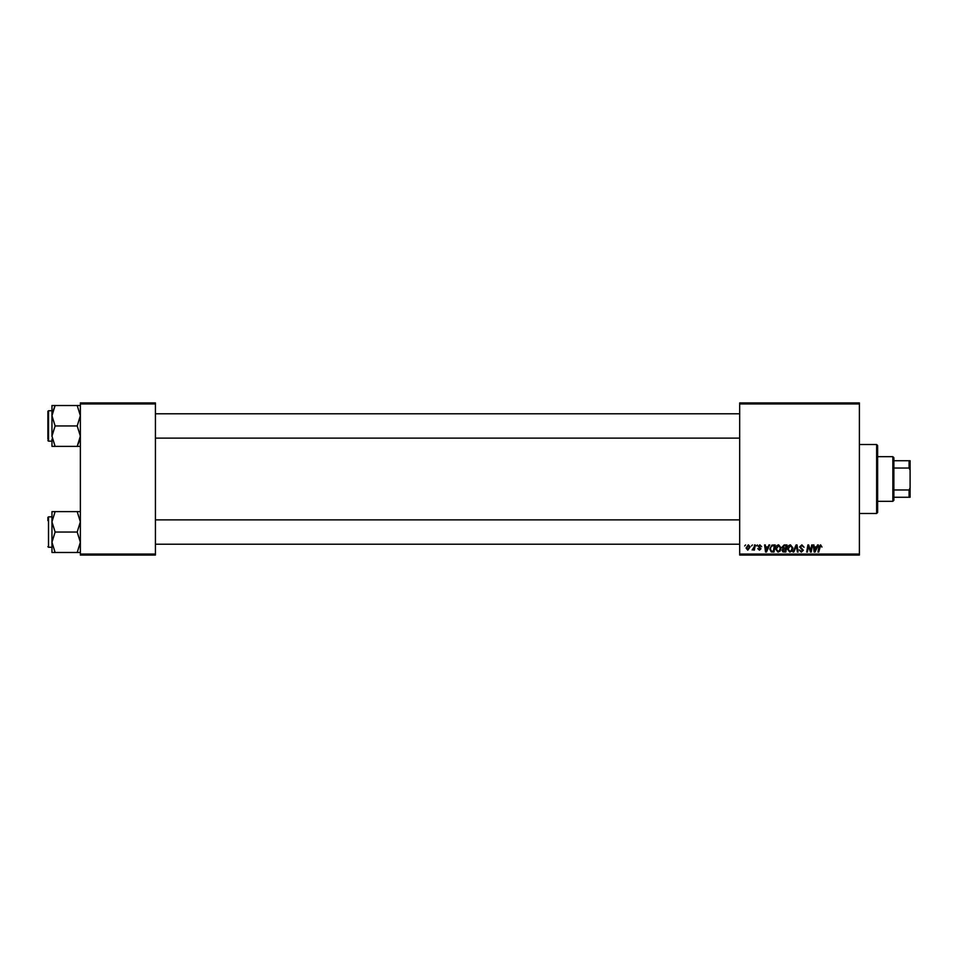 <?xml version="1.0" encoding="UTF-8"?>
<svg xmlns="http://www.w3.org/2000/svg" width="958" height="958" viewBox="0 0 958 958"><rect width="100%" height="100%" fill="white"/><g stroke="black" fill="none" stroke-linecap="round" stroke-linejoin="round"><path stroke-width="1.44" d="M739.684 402.923L859.386 402.923L859.386 403.941L739.684 403.941L739.684 402.923M775.561 548.97C775.549 546.707 776.579 545.33 778.65 544.839L781.093 547.916L780.123 551.054L778.016 552.131L775.561 548.97M768.088 546.874L768.951 544.934L769.753 544.934L766.46 552.036L765.55 552.036L764.58 544.934L765.322 544.934L765.562 546.874L768.088 546.874M820.587 544.839L821.976 547.054L820.539 545.665L818.719 552.036L817.964 552.036L818.85 546.826L820.587 544.839M799.631 546.922L801.858 544.839L804.049 547.246L801.81 545.665L800.361 546.862L803.319 550.239L801.331 552.131L799.259 549.916L801.355 551.293L802.576 550.287L799.631 546.922M792.996 552.036L796.098 544.934L797.032 544.934L798.122 552.036L797.379 552.036L796.445 545.952L793.787 552.036L792.996 552.036M787.368 548.97C787.344 546.707 788.386 545.33 790.458 544.839L792.901 547.916L791.919 551.054L789.811 552.131L787.368 548.97M744.677 545.952L745.587 544.934L744.677 545.952M739.684 554.059L859.386 554.059L859.386 555.077L739.684 555.077L739.684 403.941M859.386 554.059L859.386 403.941M782.111 547.138L784.147 544.934L786.997 544.934L785.8 552.036L782.997 551.916L782.015 550.311L782.997 548.575L782.111 547.138M816.683 546.874L817.557 544.934L818.348 544.934L815.054 552.036L814.156 552.036L813.174 544.934L813.917 544.934L814.156 546.874L816.683 546.874M810.935 549.269L811.701 544.934L812.444 544.934L811.234 552.036L810.456 552.036L808.42 546.012L807.438 552.036L806.684 552.036L807.881 544.934L808.66 544.934L810.707 550.946L810.935 549.269M759.874 544.839L761.634 546.683L759.838 545.485L758.868 546.276L760.987 548.718L759.443 550.191L757.766 548.623L759.478 549.545L760.257 548.838L758.137 546.335L759.874 544.839M771.944 545.102L775.19 544.934L773.992 552.036L771.31 551.94L769.753 549.126L771.944 545.102M746.054 548.036L748.354 544.839L750.114 546.898L747.779 550.191L746.054 548.036M751.503 545.952L752.413 544.934L751.503 545.952M754.15 546.994L754.521 544.934L755.263 544.934L754.401 550.096L753.647 550.096L753.838 549.03L752.138 550L754.15 546.994M756.485 545.952L757.395 544.934L756.485 545.952M80.364 402.923L155.424 402.923L155.424 403.941L80.364 403.941L80.364 402.923M155.424 554.059L155.424 555.077L80.364 555.077L80.364 554.059L155.424 554.059L155.424 403.941M80.364 554.059L80.364 403.941M785.189 551.209L785.56 548.994L783.165 549.281L782.758 550.275L785.189 551.209M785.704 548.156L786.111 545.761L783.991 545.797L782.842 547.162L785.704 548.156M791.344 550.503L792.158 547.88L790.41 545.665L788.099 549.042L789.835 551.293L791.344 550.503M815.294 549.808L816.276 547.701L814.264 547.701L814.707 551.257L815.294 549.808M766.699 549.808L767.681 547.701L765.67 547.701L766.113 551.257L766.699 549.808M773.381 551.209L774.303 545.761L773.357 545.761C771.394 545.94 770.448 547.078 770.483 549.173L771.382 551.09L773.381 551.209M779.537 550.503L780.351 547.88L778.603 545.665L776.303 549.042L778.04 551.293L779.537 550.503M747.803 549.545L749.372 546.982L748.342 545.485L746.785 548.036L747.803 549.545M892.856 501.321L892.856 456.679L893.874 457.696L893.874 500.304L892.856 501.321L877.636 501.321M892.856 456.679L877.636 456.679M910.1 497.262L909.082 497.262L909.082 489.969L910.1 487.838L910.1 497.262M893.874 497.262L909.082 497.262M893.874 460.738L910.1 460.738L910.1 487.838M893.874 489.969L909.082 489.969M910.1 470.162L909.082 468.031L909.082 460.738M893.874 468.031L909.082 468.031M876.63 444.512L877.636 445.53L877.636 512.47L876.63 513.488L876.63 444.512L859.386 444.512M876.63 513.488L859.386 513.488M155.424 438.117L739.684 438.117M155.424 413.772L739.684 413.772M51.96 439.123L51.96 446.368L55.121 446.368L51.96 436.153L55.121 425.951L51.96 415.736L51.96 410.731L48.511 410.731L48.511 441.159L51.96 441.159M47.9 440.56L48.511 441.159L47.9 411.341L47.9 439.135M80.364 405.533L77.203 405.533L80.364 415.736L77.203 425.951L80.364 436.153L77.203 446.368L55.121 446.368M77.203 425.951L55.121 425.951M80.113 438.896L77.203 446.368L80.364 446.368M52.079 413.772L55.121 405.533L51.96 405.533L51.96 415.736L55.121 405.533L77.203 405.533M51.96 436.153L51.96 415.736M739.684 519.883L155.424 519.883M739.684 544.228L155.424 544.228M80.364 511.632L77.203 511.632L80.364 521.847L77.203 532.049L55.121 532.049L51.96 521.847L51.96 518.877M47.9 518.865L47.9 517.44L47.9 518.865M47.9 520.625L47.9 519.404M77.203 532.049L80.364 542.264L77.203 552.467L80.364 552.467M77.203 552.467L55.121 552.467L51.96 542.264L55.121 532.049M77.203 511.632L51.96 511.632L51.96 552.467L55.121 552.467M51.96 521.847L55.121 511.632M51.96 405.533L51.96 408.264M51.96 516.841L48.511 516.841L48.511 547.269L47.9 546.659M48.511 410.731L47.9 411.341M48.511 547.269L51.96 547.269M48.511 516.841L47.9 517.44L48.511 516.841"/></g></svg>
